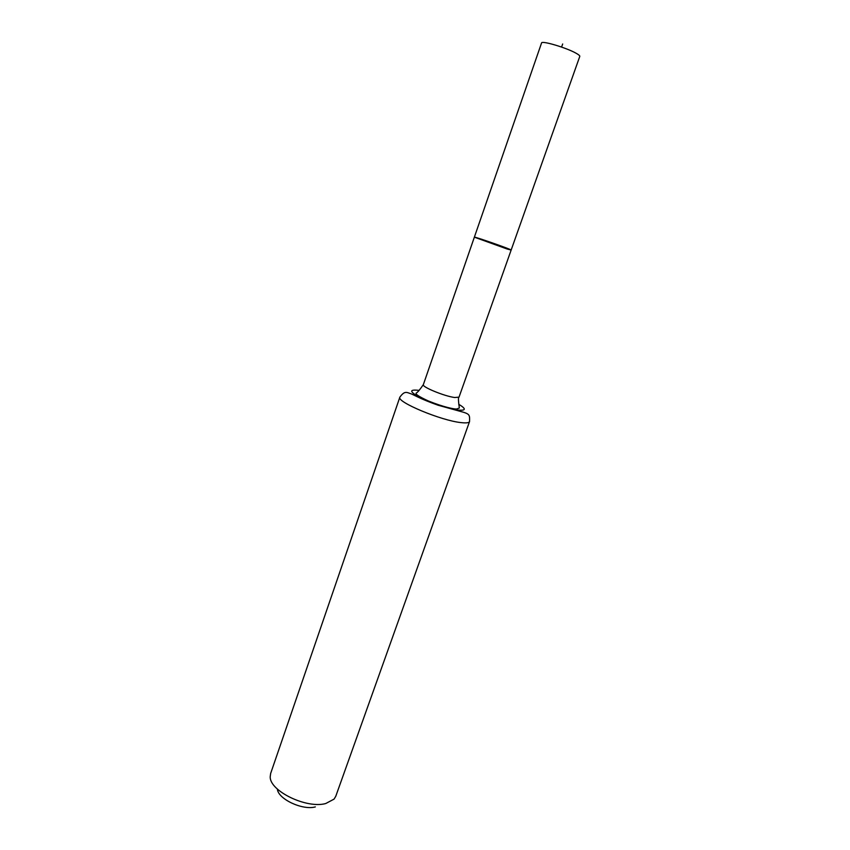 <?xml version="1.0" encoding="UTF-8"?>
<svg xmlns="http://www.w3.org/2000/svg" width="850" height="850" viewBox="0 0 850 850"><rect width="100%" height="100%" fill="white"/><g stroke="black" fill="none" stroke-linecap="round" stroke-linejoin="round"><path stroke-width="1.27" d="M507.163 249.018L511.147 250.059C512.136 249.656 473.832 236.247 474.364 237.171L511.147 250.059L579.785 56.387C579.955 55.781 578.808 54.772 576.321 53.369C566.907 47.855 541.418 40.279 541.546 42.989L474.364 237.171L507.163 249.018M277.397 789.087C277.939 798.957 302.494 810.56 315.35 806.905M399.872 397.152L270.651 773.468L270.204 776.751C269.524 790.936 306.606 808.998 325.741 803.526L334.071 799.117L335.771 796.269L469.551 421.558C469.742 414.471 470.061 413.929 459.202 411.071L438.037 405.206C421.451 399.33 414.449 395.261 411.814 394.113C406.555 392.328 404.802 390.405 399.872 397.152C396.132 401.816 441.384 420.729 461.199 422.62C466.246 423.194 469.03 422.843 469.551 421.558M562.668 43.987L561.584 47.069M474.364 237.171L423.332 384.657C421.589 386.824 444.518 396.259 454.665 397.513L459.021 397.152L511.147 250.059M424.129 399.489L421.717 398.831M419.124 390.394C409.062 389.226 409.275 391.563 419.772 397.396C433.033 403.707 445.751 407.915 457.916 410.029C466.129 410.816 466.395 408.892 458.724 404.26M423.332 384.657C419.826 389.746 417.488 392.519 416.33 392.966C414.928 393.986 418.922 396.642 428.294 400.934C443.519 407.108 454.346 409.264 456.652 408.999L459.308 408.021C459.542 408.521 457.502 397.056 459.021 397.152"/></g></svg>
